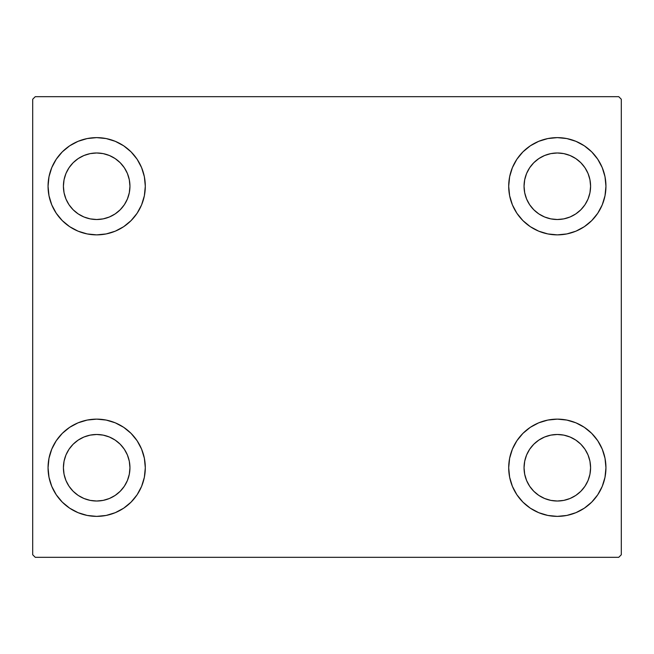 <?xml version="1.0" encoding="UTF-8"?>
<svg xmlns="http://www.w3.org/2000/svg" width="654" height="654" viewBox="0 0 654 654"><rect width="100%" height="100%" fill="white"/><g stroke="black" fill="none" stroke-linecap="round" stroke-linejoin="round"><path stroke-width="0.98" d="M48.053 467.749A48.625 48.625 0 0 1 96.678 419.132A48.625 48.625 0 0 1 145.302 467.749L144.37 477.24L141.599 486.363L137.111 494.767L131.062 502.133L123.696 508.183L115.284 512.671L106.161 515.442L96.678 516.374L87.195 515.442L78.071 512.671L69.667 508.183L62.294 502.133L56.252 494.767L51.756 486.363L48.993 477.24L48.053 467.749L48.993 458.266L51.756 449.143L56.252 440.739L62.294 433.373L69.667 427.324L78.071 422.827L87.195 420.064L96.678 419.132L106.161 420.064L115.284 422.827L123.696 427.324L131.062 433.373L137.111 440.739L141.599 449.143L144.37 458.266L145.302 467.749A48.625 48.625 0 0 1 96.678 516.374A48.625 48.625 0 0 1 48.053 467.749L48.993 458.266L51.756 449.143M508.698 186.251A48.625 48.625 0 0 1 557.322 137.626A48.625 48.625 0 0 1 605.947 186.251L605.007 195.734L602.244 204.857L597.748 213.261L591.707 220.627L584.333 226.676L575.929 231.173L566.805 233.936L557.322 234.868L547.839 233.936L538.716 231.173L530.304 226.676L522.938 220.627L516.889 213.261L512.401 204.857L509.63 195.734L508.698 186.251L509.63 176.76L512.401 167.637L516.889 159.233L522.938 151.867L530.304 145.817L538.716 141.329L547.839 138.558L557.322 137.626L566.805 138.558L575.929 141.329L584.333 145.817L591.707 151.867L597.748 159.233L602.244 167.637L605.007 176.76L605.947 186.251A48.625 48.625 0 0 1 557.322 234.868A48.625 48.625 0 0 1 508.698 186.251M508.698 467.749A48.625 48.625 0 0 1 557.322 419.132A48.625 48.625 0 0 1 605.947 467.749L605.007 477.24L602.244 486.363L597.748 494.767L591.707 502.133L584.333 508.183L575.929 512.671L566.805 515.442L557.322 516.374L547.839 515.442L538.716 512.671L530.304 508.183L522.938 502.133L516.889 494.767L512.401 486.363L509.63 477.24L508.698 467.749L509.63 458.266L512.401 449.143L516.889 440.739L522.938 433.373L530.304 427.324L538.716 422.827L547.839 420.064L557.322 419.132L566.805 420.064L575.929 422.827L584.333 427.324L591.707 433.373L597.748 440.739L602.244 449.143L605.007 458.266L605.947 467.749A48.625 48.625 0 0 1 557.322 516.374A48.625 48.625 0 0 1 508.698 467.749M48.053 186.251A48.625 48.625 0 0 1 96.678 137.626A48.625 48.625 0 0 1 145.302 186.251L144.37 195.734L141.599 204.857L137.111 213.261L131.062 220.627L123.696 226.676L115.284 231.173L106.161 233.936L96.678 234.868L87.195 233.936L78.071 231.173L69.667 226.676L62.294 220.627L56.252 213.261L51.756 204.857L48.993 195.734L48.053 186.251L48.993 176.76L51.756 167.637L56.252 159.233L62.294 151.867L69.667 145.817L78.071 141.329L87.195 138.558L96.678 137.626L106.161 138.558L115.284 141.329L123.696 145.817L131.062 151.867L137.111 159.233L141.599 167.637L144.37 176.76L145.302 186.251A48.625 48.625 0 0 1 96.678 234.868A48.625 48.625 0 0 1 48.053 186.251L48.993 176.76L51.756 167.637M63.413 186.251A33.272 33.272 0 0 1 96.678 152.979A33.272 33.272 0 0 1 129.95 186.251A33.272 33.272 0 0 1 96.678 219.515A33.272 33.272 0 0 1 63.413 186.251L64.051 179.76L65.94 173.514L69.013 167.767L73.15 162.723L78.194 158.587L83.949 155.513L90.187 153.616L96.678 152.979L103.169 153.616L109.406 155.513L115.161 158.587L120.205 162.723L124.342 167.767L127.416 173.514L129.304 179.76L129.95 186.251L129.304 192.742L127.416 198.98L124.342 204.735L120.205 209.771L115.161 213.907L109.406 216.981L103.169 218.877L96.678 219.515L90.187 218.877L83.949 216.981L78.194 213.907L73.15 209.771L69.013 204.735L65.94 198.98L64.051 192.742L63.413 186.251M524.05 467.749A33.272 33.272 0 0 1 557.322 434.485A33.272 33.272 0 0 1 590.587 467.749A33.272 33.272 0 0 1 557.322 501.021A33.272 33.272 0 0 1 524.05 467.749L524.696 461.258L526.584 455.021L529.658 449.265L533.795 444.229L538.839 440.093L544.594 437.019L550.832 435.123L557.322 434.485L563.813 435.123L570.051 437.019L575.806 440.093L580.85 444.229L584.987 449.265L588.06 455.021L589.949 461.258L590.587 467.749L589.949 474.24L588.06 480.486L584.987 486.233L580.85 491.277L575.806 495.413L570.051 498.487L563.813 500.384L557.322 501.021L550.832 500.384L544.594 498.487L538.839 495.413L533.795 491.277L529.658 486.233L526.584 480.486L524.696 474.24L524.05 467.749M524.05 186.251A33.272 33.272 0 0 1 557.322 152.979A33.272 33.272 0 0 1 590.587 186.251A33.272 33.272 0 0 1 557.322 219.515A33.272 33.272 0 0 1 524.05 186.251L524.696 179.76L526.584 173.514L529.658 167.767L533.795 162.723L538.839 158.587L544.594 155.513L550.832 153.616L557.322 152.979L563.813 153.616L570.051 155.513L575.806 158.587L580.85 162.723L584.987 167.767L588.06 173.514L589.949 179.76L590.587 186.251L589.949 192.742L588.06 198.98L584.987 204.735L580.85 209.771L575.806 213.907L570.051 216.981L563.813 218.877L557.322 219.515L550.832 218.877L544.594 216.981L538.839 213.907L533.795 209.771L529.658 204.735L526.584 198.98L524.696 192.742L524.05 186.251M63.413 467.749A33.272 33.272 0 0 1 96.678 434.485A33.272 33.272 0 0 1 129.95 467.749A33.272 33.272 0 0 1 96.678 501.021A33.272 33.272 0 0 1 63.413 467.749L64.051 461.258L65.94 455.021L69.013 449.265L73.15 444.229L78.194 440.093L83.949 437.019L90.187 435.123L96.678 434.485L103.169 435.123L109.406 437.019L115.161 440.093L120.205 444.229L124.342 449.265L127.416 455.021L129.304 461.258L129.95 467.749L129.304 474.24L127.416 480.486L124.342 486.233L120.205 491.277L115.161 495.413L109.406 498.487L103.169 500.384L96.678 501.021L90.187 500.384L83.949 498.487L78.194 495.413L73.15 491.277L69.013 486.233L65.94 480.486L64.051 474.24L63.413 467.749M618.741 96.678L35.259 96.678L32.7 99.236L32.7 554.764L35.259 557.322L618.741 557.322L621.3 554.764L621.3 99.236L618.741 96.678L35.259 96.678L32.7 99.236L32.7 554.764L35.259 557.322L618.741 557.322L621.3 554.764L621.3 99.236L618.741 96.678M56.252 440.739L62.294 433.373M62.294 502.133L56.252 494.767M51.756 486.363L48.993 477.24M591.707 151.867L597.748 159.233M602.244 167.637L605.007 176.76M605.947 186.251L605.007 195.734L602.244 204.857M597.748 213.261L591.707 220.627M591.707 433.373L597.748 440.739M602.244 449.143L605.007 458.266M605.947 467.749L605.007 477.24L602.244 486.363M597.748 494.767L591.707 502.133M56.252 159.233L62.294 151.867M62.294 220.627L56.252 213.261M51.756 204.857L48.993 195.734M131.062 220.627L123.696 226.676M123.696 145.817L131.062 151.867L137.111 159.233M530.304 508.183L522.938 502.133L516.889 494.767M522.938 433.373L530.304 427.324M516.889 159.233L522.938 151.867L530.304 145.817M137.111 494.767L131.062 502.133L123.696 508.183M144.37 176.76L141.599 167.637M78.071 141.329L69.667 145.817M509.63 477.24L512.401 486.363M575.929 512.671L584.333 508.183M547.839 138.558L545.322 139.13M522.938 220.627L530.304 226.676M131.062 433.373L123.696 427.324M106.161 515.442L108.678 514.87"/></g></svg>
